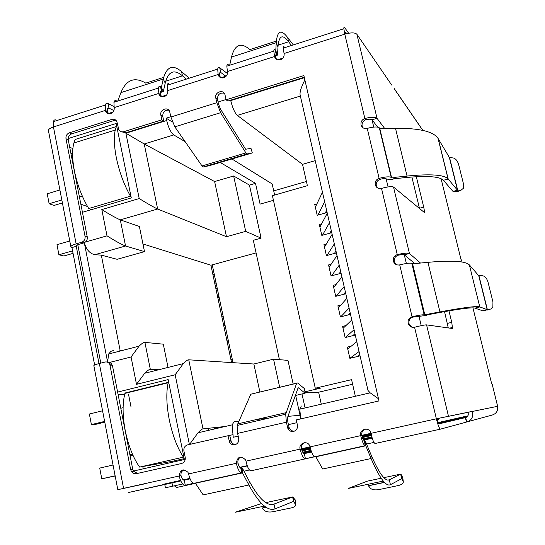 <?xml version="1.0" encoding="UTF-8"?>
<svg xmlns="http://www.w3.org/2000/svg" width="545" height="545" viewBox="0 0 545 545"><rect width="100%" height="100%" fill="white"/><g stroke="black" fill="none" stroke-linecap="round" stroke-linejoin="round"><path stroke-width="0.82" d="M247.089 153.963L245.897 152.913L202.025 165.953L203.346 166.954L247.089 153.963L252.315 152.927L209.328 165.68L203.346 166.954M202.025 165.953L174.829 126.842L220.623 112.699L245.897 152.913M252.315 152.927L251 148.397L245.618 149.235L220.391 108.932L218.497 103.945L217.469 99.231C217.55 94.503 219.805 92.5 224.24 93.215M220.623 112.699L216.821 102.698L215.786 97.964C214.314 92.391 223.082 88.924 224.887 94.38L226.134 99.796L303.865 75.571L378.986 400.922L296.282 419.916L297.42 425.107C297.808 428.329 296.534 430.434 293.598 431.436C291.03 431.824 289.123 430.822 287.862 428.438L286.384 422.191L285.689 414.22L296.644 383.278L297.57 382.965L304.444 388.633L305.132 393.204L295.363 395.506M168.868 110.233C164.767 109.94 162.73 111.97 162.751 116.33L163.732 120.99L161.838 119.832L160.857 115.152C159.474 109.777 167.69 106.282 169.631 111.439L170.898 117.011L174.829 126.842M163.732 120.99L125.813 132.796L123.776 131.699L161.838 119.832M121.664 131.822L125.813 132.796M98.999 363.57L76.259 246.326L71.94 247.559L70.925 247.008C70.578 246.074 72.315 245.025 76.137 243.867L81.6 242.3C84.203 241.251 85.354 239.262 85.061 236.332L65.986 138.75C65.707 135.889 66.844 133.913 69.399 132.81L111.875 119.403C114.096 118.858 115.758 119.587 116.868 121.576L118.755 129.506C119.866 131.502 121.542 132.231 123.776 131.699M116.078 120.425L113.953 120.547L71.64 133.886C69.092 134.983 67.962 136.952 68.241 139.799L87.261 236.973L85.061 236.332M81.6 242.3L83.814 242.92C86.403 241.878 87.554 239.895 87.261 236.973M76.089 245.434L76.259 246.326L75.762 246.047L78.371 244.48L83.814 242.92M94.639 364.986L71.94 247.559M116.432 100.852C115.179 100.157 114.348 100.627 113.939 102.269L114.171 107.617C114.47 110.499 113.319 112.502 110.703 113.626C108.496 114.171 106.84 113.455 105.737 111.487L105.383 110.41L53.451 126.951C49.718 128.232 48.062 129.553 48.491 130.923L70.85 246.633M146.128 483.551L117.809 489.676L146.087 483.367M119.825 350.156L120.002 351.062M128.538 394.355L130.998 406.808M142.77 466.534L143.226 468.843M235.467 444.597L232.988 443.828L231.4 442.179L229.656 435.38L187.589 444.877C184.803 445.837 183.583 447.888 183.924 451.028L185.211 457.371C185.552 460.518 184.326 462.562 181.54 463.516L135.862 473.789L133.539 473.448L131.645 471.929L130.684 469.736L109.756 364.169C108.571 362.357 106.963 361.655 104.933 362.057L99.34 363.481C95.43 364.51 93.604 365.266 93.863 365.736L117.809 489.669M110.362 365.79L112.495 365.879L111.425 363.604L109.525 362.268L107.249 362.118M112.495 365.879L132.755 469.361L133.477 471.2L137.524 473.435M304.253 77.254L227.769 101.057L226.134 99.796M305.132 393.204L298.156 387.652L287.624 417.272L287.821 422.021L289.293 428.247L291.18 430.502L293.932 431.347M296.684 383.176L250.816 394.205L237.116 425.468L237.6 433.391L238.683 438.521C239.044 441.702 237.797 443.773 234.936 444.747C232.592 445.129 230.794 444.243 229.534 442.09L227.98 435.605M183.869 469.763C181.628 470.962 180.681 472.91 181.035 475.608L179.155 476.01C180.143 469.558 183.072 468.312 187.957 472.283L188.57 473.918C190.062 480.056 191.969 483.17 194.306 483.258L241.735 472.828C239.637 472.685 237.824 469.511 236.305 463.298C237.436 456.587 240.509 455.422 245.516 459.789L245.986 461.145C247.396 467.392 249.072 470.607 251.007 470.791L305.438 458.822C303.538 458.631 301.753 455.395 300.07 449.114C298.476 443.099 307.509 440.06 309.73 445.878L310.05 446.893C311.617 453.208 313.266 456.485 315.003 456.717L365.314 445.66C363.842 445.36 362.302 442.015 360.701 435.625C358.985 429.31 368.795 426.422 370.784 432.669L370.981 433.336C372.46 439.767 373.85 443.153 375.151 443.494L440.442 429.14C439.379 428.745 438.017 425.298 436.368 418.792L472.454 411.339C473.55 416.816 471.657 420.365 466.758 421.98L466.445 422.048M448.957 310.841L451.757 322.34L452.514 328.519L426.572 324.881C424.991 324.813 420.992 325.597 414.568 327.245C411.468 327.709 409.343 326.482 408.185 323.56C407.585 320.208 408.879 317.946 412.075 316.774C418.512 315.248 422.545 314.615 424.167 314.867L428.799 314.37L425.72 315.507L412.953 317.101C409.772 318.266 408.478 320.521 409.084 323.859L412.136 327.272M428.799 314.37L428.717 314.022L439.938 311.897C463.25 307.584 476.534 305.915 479.777 306.883L469.381 264.925C465.444 261.048 451.628 260.19 427.941 262.336L416.557 263.439L411.816 263.351C410.133 262.813 406.1 263.324 399.723 264.884C396.651 265.388 394.546 264.209 393.415 261.334C392.836 258.037 394.117 255.796 397.271 254.597C403.668 253.153 407.728 252.791 409.452 253.5L420.508 263.058M416.319 176.709L423.71 207.1L424.528 211.521L424.276 212.427L393.517 187.058C391.787 186.227 387.781 186.683 381.514 188.413C378.482 188.972 376.411 187.841 375.307 185.028C374.749 181.805 376.016 179.571 379.116 178.338C385.404 176.723 389.43 176.416 391.208 177.418L379.313 127.809C377.481 126.549 373.454 126.74 367.221 128.388C364.217 128.988 362.173 127.898 361.09 125.132C360.545 121.957 361.805 119.743 364.864 118.483L365.933 119.709C369.054 119.008 371.091 119.035 372.051 119.805L377.038 118.326L384.709 128.518M284.354 47.122C283.57 46.236 283.175 46.584 283.175 48.144L284.074 53.505C284.442 56.496 283.209 58.594 280.375 59.8C277.637 60.427 275.729 59.494 274.646 57L273.801 51.141C273.89 49.547 274.367 49.179 275.239 50.038L277.521 55.059L276.86 55.413L275.995 51.632M228.593 64.964C227.606 64.153 227.02 64.555 226.836 66.163L227.401 71.552C227.749 74.508 226.543 76.573 223.784 77.758C221.236 78.351 219.403 77.492 218.307 75.183L218.109 74.515L219.778 75.884L220.541 77.588M169.168 83.978C168.098 83.222 167.438 83.637 167.199 85.238L167.731 90.559C168.058 93.474 166.872 95.504 164.195 96.656C161.824 97.228 160.087 96.445 158.983 94.319L158.343 88.072C158.663 86.437 159.399 85.994 160.55 86.737L161.34 87.282L163.343 91.431L162.267 91.914L161.313 87.37M114.171 107.617L158.704 93.433L160.605 94.701L160.428 92.016L161.524 91.342L160.55 86.737M160.516 91.662L161.524 91.342L162.267 91.914L160.373 92.514M227.401 71.552L274.517 56.551L275.961 58.015L275.6 55.311L276.315 54.752L275.239 50.038M275.634 54.97L276.315 54.752L276.86 55.413L275.606 55.808M163.677 77.356L145.774 83.119C134.574 76.504 126.283 79.672 120.908 92.63L163.255 79.011L165.224 83.126C168.323 71.245 174.073 68.82 182.466 75.837L181.56 71.599C172.69 64.133 166.586 66.599 163.255 79.011L161.395 87.404M120.908 92.63L117.775 101.043M275.811 50.821L276.165 51.7M275.763 50.678L276.24 42.667C277.282 30.683 281.077 28.946 287.624 37.442L293.278 44.915M276.363 41.066L249.951 49.575C240.897 41.985 234.752 44.486 231.509 57.055L229.67 65.257M165.224 83.126L163.343 91.431M231.509 57.055L276.24 42.667L277.977 46.993L277.521 55.059M181.56 71.599L189.238 78.187M277.977 46.993C278.897 35.514 282.439 33.776 288.618 41.767L287.624 37.442M186.329 79.12L182.466 75.837L165.714 81.212M160.973 95.77L159.665 95M291.459 45.494L288.618 41.767L278.113 45.14M379.742 128.327L391.617 177.834L379.313 127.809M367.221 128.388L379.116 178.338L380.131 179.298C383.251 178.494 385.267 178.338 386.16 178.835L389.082 179.55L393.013 179.244L395.827 177.241L407.054 176.049C430.407 173.78 444.086 174.727 448.072 178.883L457.487 190.225L449.325 157.389L438.037 138.376C433.391 131.461 419.214 128.102 395.493 128.307L380.09 128.388M391.617 177.834L391.208 177.418M391.964 177.874L395.908 177.575M393.735 178.828L404.138 177.711C426.469 175.497 439.549 176.348 443.371 180.279L448.201 179.033L438.194 138.621M457.487 190.225L449.557 157.546L457.677 190.185L453.031 191.445L443.439 180.354M461.152 190.103L457.589 191.547L454.108 191.629L457.677 190.185L461.152 190.103L463.42 188.243L463.441 183.74L458.658 164.583C457.487 160.768 455.647 158.554 453.133 157.934L449.557 157.546M454.108 191.629L453.031 191.445M457.589 191.547L459.054 190.954M381.514 188.413L397.271 254.597L398.211 255.21C401.399 254.556 403.443 254.433 404.336 254.842L409.452 253.5L393.517 187.058M414.507 263.351L404.336 254.842M448.262 327.92L444.543 311.617M419.514 208.503L411.87 176.996M377.699 127.114L372.051 119.805M284.074 53.505L344.787 34.172L364.864 118.483C371.111 116.95 375.164 116.896 377.038 118.326L356.866 34.233C354.945 32.482 350.919 32.462 344.787 34.172L343.854 28.742C343.793 27.161 344.106 26.841 344.794 27.781L348.643 33.231M469.511 265.061L478.748 275.722L482.495 275.77C484.968 276.104 486.808 278.222 488.007 282.133L492.953 301.93L492.871 307.067L490.779 309.015L482.625 310.779L474.947 308.102C471.847 307.223 459.142 308.865 436.831 313.041L427.73 314.765M487.182 309.662L478.748 275.729L487.182 309.662L479.879 306.924L475.002 308.123M482.625 310.779L486.433 309.846M490.779 309.015L483.647 310.691M487.067 310.132L487.639 309.962M365.375 429.079C362.575 430.203 361.389 432.308 361.819 435.394C362.616 438.568 363.379 440.244 364.115 440.408L365.314 445.66L365.709 445.558L371.084 458.529L322.647 469.013L315.732 456.56M364.115 440.408L364.51 440.312L365.715 445.653M364.067 440.415L364.51 440.312L365.661 441.913L365.736 445.803L315.984 456.737M387.951 480.091L389.294 479.804L390.424 484.696L401.706 478.673L401.515 477.836L400.65 474.109L389.294 479.804C385.117 481.705 379.013 473.312 370.981 454.632L365.661 441.913M390.424 484.696C386.017 486.842 379.565 478.122 371.084 458.529L370.981 454.632M401.706 478.673L403.307 481.834C403.341 483.49 401.665 484.723 398.3 485.547L378.823 489.614C374.858 490.262 372.065 489.798 370.43 488.218L368.325 485.69L384.395 482.311M381.159 478.231L367.296 481.16L348.296 488.443L383.285 481.072M383.844 477.665L400.65 474.109L401.222 474.668L401.74 478.796L401.311 478.885M403.307 481.834L402.789 477.72L401.222 474.668M240.999 456.948C238.587 458.134 237.572 460.13 237.954 462.943C238.71 466.036 239.609 467.624 240.665 467.705L241.735 472.828L242.375 472.672L248.867 484.989L203.169 494.887L195.26 483.047M240.665 467.705L241.292 467.562L242.368 472.672M240.59 467.719L241.292 467.562L242.838 469.02L242.464 472.897L195.546 483.211M271.846 504.541L273.985 504.091L275.007 508.867L293.571 501.407L292.604 496.951L273.985 504.091C267.173 506.509 258.916 498.845 249.215 481.106L242.838 469.02M275.007 508.867C267.833 511.551 259.12 503.587 248.867 484.989L249.215 481.106M293.571 501.407L295.785 504.895C295.581 506.244 294.116 507.231 291.377 507.879L272.861 511.741C269.067 512.361 266.233 511.925 264.366 510.447L261.845 508.076L265.994 507.204M261.58 503.505L235.161 512.266L264.454 506.101M265.797 502.619L292.604 496.951L293.414 497.435L293.653 501.516L292.917 501.673M295.772 504.636L295.547 500.835L293.414 497.435M304.744 442.663C302.141 443.821 301.038 445.878 301.446 448.821L245.986 461.145M437.138 418.635L467.998 412.333C468.727 415.024 467.951 416.762 465.682 417.538L438.766 423.438L465.369 417.613L439.175 423.806C438.636 423.594 437.962 421.871 437.138 418.635L370.981 433.336M398.211 255.21C395.07 256.402 393.79 258.637 394.376 261.92L396.195 264.577M380.131 179.298C377.045 180.531 375.778 182.745 376.336 185.954L377.297 187.766M365.933 119.709C362.888 120.963 361.635 123.17 362.173 126.324L362.745 127.591M275.961 58.015L276.499 59.371M160.605 94.701L161.565 96.683M76.137 243.867L53.451 126.951L53.39 121.637L105.314 105.028L105.383 110.41L107.488 111.589L108.584 113.755M438.65 423.227L467.024 416.891L438.636 423.206M465.682 417.538L466.758 421.98M467.528 421.769L492.135 415.072C496.379 413.682 498.185 410.767 497.551 406.325L467.998 412.333M391.712 85.081L356.866 34.233M492.155 384.048L491.733 384.021L472.944 307.87M461.567 260.108L461.009 259.495L441.082 178.726M107.488 111.589L107.522 108.877L108.966 108.094L108.039 103.536L113.987 106.602M105.314 105.028C105.798 103.38 106.704 102.882 108.039 103.536M219.778 75.884L219.655 73.139L220.739 72.465L219.717 67.805L227.442 73.507M167.731 90.559L218.109 74.515L217.714 69.079C217.98 67.457 218.647 67.028 219.717 67.805M301.446 448.821C302.339 451.928 303.293 453.535 304.301 453.631L305.438 458.822L314.404 456.628M181.035 475.608C181.887 478.633 182.963 480.152 184.258 480.179L185.286 485.241C182.8 485.193 180.756 482.114 179.155 476.01L123.572 488.375L99.34 363.481M53.39 121.637C53.914 119.982 54.875 119.471 56.264 120.104M113.878 110.594L108.966 108.094L107.665 108.51M225.875 76.211L220.739 72.465L219.751 72.785M345.571 33.933L345.932 32.557L345.462 32.707M346.702 33.633L345.932 32.557M311.536 451.982L304.301 453.631M363.624 440.122L372.235 438.214M247.273 465.907L240.066 467.542M190.082 478.864L184.258 480.179M249.419 469.96L244.017 471.248M193.632 483.252L185.286 485.241M189.973 478.605L183.536 480.056M180.688 480.704L128.729 492.462L180.797 480.949M189.892 478.408L183.256 479.879L189.892 478.394M180.586 480.465L164.658 483.98L180.565 480.431M182.711 484.008L165.414 487.775L164.76 484.491M183.215 479.845L189.878 478.374M239.814 467.324L247.185 465.662M465.369 417.613L466.445 422.068L440.442 429.14M373.959 442.417L366.553 444.046M241.265 467.01L244.48 466.309L241.265 467.024M189.885 478.381L183.229 479.859M180.572 480.445L171.62 482.434L180.579 480.458M301.944 449.761L301.835 450.109M306.167 458.645L314.826 456.737M372.181 438.044L363.501 439.965L372.181 438.044M311.365 451.505L303.476 453.249L311.365 451.505M497.633 406.311L492.135 384.027L497.646 406.304M444.904 421.047L445.067 421.721L438.671 423.267M185.777 470.219L182.187 471.023M301.494 448.991L310.098 447.084M361.86 435.571L371.022 433.527M301.433 448.773L310.044 446.859M361.805 435.346L370.975 433.302M72.867 148.628L69.692 147.191M132.898 455.136L130.051 455.559M124.662 394.417L118.108 394.532M100.791 363.113L77.785 244.657M87.568 206.548L80.844 204.177M296.889 422.688L288.387 424.637M238.179 436.136L233.24 437.267L232.129 424.875L234.152 421.626L238.771 421.176M170.837 116.725L166.184 118.176L172.39 122.026M231.925 158.977L272.173 183.951L274.639 195.028M226.066 99.51L218.075 102.004M68.159 138.566L116.174 123.477L131.284 197.91L82.431 212.298M117.625 392.087L168.16 379.606L184.38 459.53L133.396 471.064M113.653 350.442L110.894 351.355L108.646 353.984L107.61 362.057L84.305 242.75M185.143 141.673L173.746 134.922C170.81 132.578 168.46 127.768 166.675 120.506L166.184 118.176M230.644 100.164L230.733 100.58C232.565 107.951 234.759 112.89 237.32 115.404L302.516 164.345L307.387 185.695L272.405 195.669L315.283 388.217L320.358 388.183L304.928 391.821M72.614 153.172L70.959 153.69M79.434 196.977L82.329 196.111M123.102 407.694L120.792 408.253M129.88 454.694L132.442 454.101M321.284 404.186L318.614 392.223L352.622 384.232M231.564 362.575L210.915 265.204L256.089 252.907M219.328 427.845L219.179 427.13M325.263 213.02L327.123 212.502M330.543 231.945L331.524 231.679M305.077 407.946L301.984 393.946M257.022 419.398L267.881 418.342M287.937 416.394L300.043 415.215M305.03 392.516L318.614 392.223M301.317 405.991L299.791 409.172L300.69 418.901M315.283 388.217L351.573 379.647L355.36 396.276M273.44 200.322L260.094 204.109L255.51 183.345L220.221 162.451M214.26 427.661L214.532 428.956M189.388 444.468L175.163 374.762L136.502 384.334L131.066 356.975L139.098 346.157C141.795 343.479 143.73 342.226 144.909 342.389L163.309 344.174L168.03 367.425M136.502 384.334L144.691 373.257C147.314 370.614 149.201 369.34 150.338 369.435L158.724 369.748M175.163 374.762L183.324 363.604C185.893 360.954 187.705 359.693 188.754 359.809L253.861 364.012L259.863 391.957M189.565 444.427L197.985 432.798C200.369 430.237 202.038 428.929 202.999 428.874L225.221 426.476M378.489 398.77L370.178 392.836L368.011 390.486L300.261 95.593C299.389 92.916 300.922 87.684 304.859 79.897M85.517 242L107.018 235.835L101.806 209.559L139.213 198.564L125.881 133.205L144.227 143.982L173.746 134.922M139.213 198.564C147.743 203.83 153.888 207.318 157.648 209.028L226.488 236.728L245.713 231.373L261.096 238.131L253.323 240.277L279.428 359.666M101.806 209.559C110.179 214.791 116.344 218.225 120.302 219.853L157.648 209.028L144.227 143.982L214.621 181.553L226.488 236.728M107.018 235.835C115.438 241.142 121.61 244.528 125.548 245.999L120.302 219.853L139.391 226.502L144.493 251.62L125.548 245.999L94.85 254.685C89.87 253.677 86.355 249.699 84.305 242.743M122.768 350.353L120.07 350.149L101.329 255.142L94.85 254.685M210.915 265.204L142.94 243.956M144.493 251.62L117.1 259.297L101.329 255.142M293.162 384.014L287.964 360.381L273.556 359.175L253.861 364.012M321.598 223.913L319.329 224.533L321.809 235.386L331.755 232.674M326.326 244.037L323.928 244.685L326.421 255.591L336.408 252.921M331.108 264.264L328.553 264.938L331.06 275.913L341.081 273.283M335.958 284.599L333.206 285.314L335.72 296.344L345.789 293.762M340.904 305.03L337.88 305.8L340.414 316.897L350.517 314.349M345.973 325.556L342.587 326.401L345.135 337.559L355.279 335.059M351.232 346.164L347.315 347.124L349.876 358.344L360.061 355.885M316.918 203.898L314.758 204.504L317.217 215.289L327.129 212.543M315.208 160.659L302.516 164.345M255.51 183.345L249.44 185.102L233.648 175.987L214.621 181.553M249.44 185.102L261.096 238.131M295.669 395.438L300.022 415.222M233.648 175.987L245.713 231.373M273.556 359.175L279.674 387.236M285.253 412.851L285.648 414.663M180.197 471.541L185.879 470.267M306.426 181.499L273.713 190.859M233.001 362.67L212.243 264.843M232.32 359.434L230.971 359.768M340.741 316.809L349.079 308.095M350.19 312.912L348.173 314.942M338.356 307.884L346.845 298.367M217.768 297.495L219.097 297.148M217.189 288.155L215.861 288.509M217.557 296.507L218.886 296.153M335.972 251.054L334.392 253.459M327.041 255.428L334.323 243.867M324.486 247.123L332.13 234.309M317.939 215.091L324.629 201.67M326.632 210.39L325.236 213.068M315.364 207.175L322.463 192.222M345.285 337.525L354.059 329.759M354.979 333.765L352.731 335.686M343.03 328.369L351.811 319.976M223.225 316.604L221.89 316.952M223.525 324.67L224.867 324.323M225.037 325.113L223.695 325.46M331.605 275.77L339.215 265.149M340.686 271.553L338.983 273.835M329.085 267.261L337.008 255.537M349.863 358.29L359.066 351.552M359.795 354.734L357.213 356.573M347.737 348.964L356.805 341.708M226.611 332.552L225.269 332.893M226.986 340.986L228.335 340.652M228.484 341.381L227.142 341.722M336.176 296.228L344.133 286.561M345.421 292.175L343.582 294.327M333.71 287.515L341.913 276.887M214.246 274.271L212.918 274.632M214.532 282.262L215.861 281.901M216.079 282.93L214.75 283.291M327.279 213.204L319.915 227.095M329.466 222.707L322.483 235.202M331.292 230.664L329.807 233.206M88.74 208.517L130.473 196.2C124.069 184.857 119.369 172.084 116.371 157.887C114.103 146.333 113.735 137.054 115.247 130.051L116.344 126.549L75.156 139.465L73.875 142.994C72.042 150.025 72.213 159.263 74.379 170.721C77.274 184.789 82.063 197.385 88.74 208.517L91.73 209.559M130.473 196.2L130.977 196.404M116.855 126.828L116.344 126.549M61.83 199.954L49.139 203.755L54.132 205.41L62.409 202.938M49.139 203.755L47.231 193.795L59.902 189.967M72.58 250.877L58.908 254.787L56.973 244.685L69.76 240.992M58.908 254.787L63.84 255.987L73.057 253.364M183.876 457.071L183.413 457.153C177.227 447.615 172.533 435.257 169.332 420.079C166.45 405.139 166.061 392.7 168.153 382.754L168.242 382.372L125.037 393.006L124.928 393.388C122.387 403.348 122.489 415.726 125.234 430.523C128.327 445.551 133.116 457.745 139.609 467.092L172.322 461.322L184.196 458.631M208.796 430.284L208.388 428.295M168.718 382.372L168.242 382.372M183.413 457.153L139.609 467.092M104.62 421.414L91.397 424.596L96.145 424.235L104.769 422.164M91.397 424.596L89.373 414.009L102.569 410.801M115.131 475.799L101.772 478.817L99.721 468.08L113.047 465.028M101.772 478.817L115.165 475.976M170.898 117.011L216.821 102.698M162.751 116.33L160.857 115.152M113.953 120.547L111.875 119.403M71.64 133.886L69.399 132.81M68.241 139.799L65.986 138.75M132.755 469.361L130.684 469.736M215.786 97.964L217.469 99.231M288.945 427.178L287.515 427.369M286.009 412.674L237.545 423.921M296.644 383.278L250.816 394.205M286.384 422.191L237.6 433.391M230.726 440.476L229.05 440.721M188.57 473.918L237.954 462.943M310.05 446.893L361.819 435.394M414.568 327.245L436.368 418.792M412.953 317.101L412.075 316.774L399.723 264.884M395.493 128.307L407.054 176.049L404.138 177.711M447.404 323.403L451.757 322.34M419.452 208.258L423.71 207.1M424.167 314.867L411.816 263.351M412.19 263.596L424.521 315.017M412.524 263.603L424.855 314.99M436.831 313.041L439.938 311.897L427.941 262.336M478.973 275.838L487.359 309.567M384.498 482.42L368.563 485.765M403.143 481.364L402.626 477.25M266.137 507.3L262.125 508.144M295.458 503.927L295.22 499.86M426.572 324.881L448.453 416.135M275.722 58.097L275.279 58.233M159.896 94.925L159.406 95.082M422.763 130.378L394.178 88.678M106.486 111.909L106.057 112.045M219.335 76.021L218.838 76.184M364.189 440.387L364.108 440.013M172.656 486.222L171.988 482.897M303.415 453.181L311.338 451.43M363.454 439.897L372.16 437.969M302.734 452.2L310.984 450.368M362.909 438.861L371.84 436.886M302.134 450.913L310.582 449.032M362.411 437.533L371.479 435.523M301.705 449.7L310.262 447.799M362.044 436.293L371.179 434.263M174.414 485.833L176.512 487.509L195.607 483.306M461.533 259.979L462.037 262.029L461.52 259.965M445.067 421.721L467.079 416.843M372.003 119.75L373.754 127.08M386.119 178.794L388.06 186.915M404.288 254.808L406.366 263.487M418.948 316.134L421.224 325.651M439.44 418.124L437.635 420.495M438.337 422.538L467.903 415.821M131.066 356.975L109.817 362.384M125.881 133.205L166.675 120.506M230.733 100.58L304.348 77.676M232.701 434.719L229.663 435.414M150.338 369.435L144.909 342.389M202.999 428.874L188.754 359.809M237.32 115.404L300.363 96.049M111.889 364.264L109.756 364.169M131.413 471.582L133.477 471.2M289.293 428.247L287.862 428.438M285.689 414.22L237.116 425.468M231.209 441.838L229.534 442.09M158.343 88.072L113.939 102.269M273.801 51.141L226.836 66.163M448.072 178.883L438.037 138.376M449.707 328.124L452.684 327.402M423.513 211.801L424.528 211.521M469.381 264.925L479.777 306.883M365.688 445.49L365.47 444.522M401.733 478.755L401.515 477.836M409.084 323.859L408.185 323.56M394.376 261.92L393.415 261.334M376.336 185.954L375.307 185.028M362.173 126.324L361.09 125.132M276.083 58.465L274.646 57M219.976 76.545L218.307 75.183M160.884 95.579L158.983 94.319M107.842 112.665L105.737 111.487M394.151 88.488L422.859 130.398M283.175 48.144L343.854 28.742M167.199 85.238L217.714 69.079M372.01 437.478L363.181 439.433M311.168 450.947L303.068 452.745M371.315 434.835L362.2 436.858M310.405 448.365L301.889 450.252M444.965 421.299L467.61 416.285M282.889 58.111L277.487 59.821M226.236 76.096L220.977 77.765M166.579 95.034L161.47 96.656M113.026 112.032L108.06 113.612M108.646 353.984L139.098 346.157M183.324 363.604L144.691 373.257M232.129 424.875L197.985 432.798M370.178 392.836L299.791 409.172M73.875 142.994L115.247 130.051M124.928 393.388L168.153 382.754"/></g></svg>
